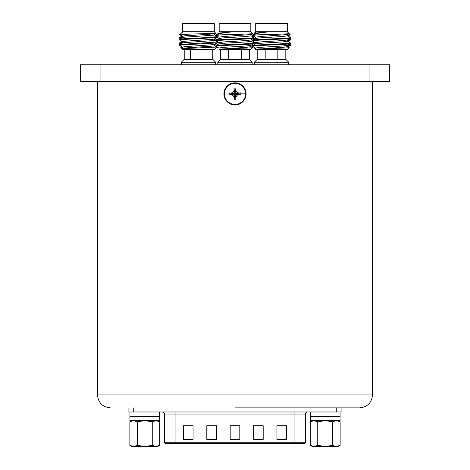 <?xml version="1.0" encoding="UTF-8"?>
<svg xmlns="http://www.w3.org/2000/svg" width="470" height="470" viewBox="0 0 470 470"><rect width="100%" height="100%" fill="white"/><g stroke="black" fill="none" stroke-linecap="round" stroke-linejoin="round"><path stroke-width="0.7" d="M100.921 64.754L80.294 64.754L80.294 81.257L100.921 81.257L100.921 64.754L369.079 64.754L369.079 81.257L100.921 81.257M369.079 81.257L389.706 81.257L389.706 64.754L369.079 64.754M218.979 38.54L218.979 37.183L223.673 36.507L250.951 34.551L252.601 33.564L250.816 31.778L219.184 31.778L231.04 31.983C222.563 32.959 217.645 33.858 216.282 34.686L220.13 34.915L216.053 35.491L219.049 37.259M231.04 31.983L219.049 33.047L216.282 34.686M252.601 33.564C253.912 34.028 229.977 34.486 220.13 34.915M253.947 43.616L253.947 42.934C255.122 43.839 214.878 44.744 216.053 45.643L216.053 46.319C214.878 45.42 255.122 44.515 253.947 43.616L250.951 45.384L246.327 45.984L223.673 47.335L218.979 48.011L219.214 49.491L250.786 49.491L252.666 47.611C253.447 48.134 220.348 48.674 219.114 49.256L246.327 47.335L251.021 46.659L251.021 45.308M251.021 39.891L251.021 41.248L246.327 41.924L223.673 43.275L219.049 43.875L216.053 45.643M253.947 38.199L253.947 37.524C255.122 38.428 214.878 39.327 216.053 40.232L216.053 40.908C214.878 40.003 255.122 39.104 253.947 38.199L250.951 39.968L246.327 40.567L223.673 41.924L218.979 42.6L218.979 43.951M251.021 34.48L251.021 35.832L246.327 36.507L223.673 37.864L219.049 38.464L216.053 40.232M216.053 40.908L219.049 42.676M250.951 41.172L253.947 42.934M216.053 35.491L216.053 34.915M250.951 35.755L253.947 37.524M250.816 31.778L250.816 23.5L219.184 23.5L219.184 31.778M241.333 49.491L241.333 59.338L220.7 59.338L220.7 49.491M220.7 59.338L217.81 62.222L252.19 62.222L249.3 59.338L249.3 49.491M241.333 59.338L249.3 59.338M252.19 64.754L252.19 62.222M217.81 64.754L217.81 62.222M228.667 59.338L228.667 49.491M250.951 46.583L252.666 47.611M215.56 46.33L219.049 48.087M255.492 38.54L255.492 37.183L260.186 36.507L287.464 34.551L289.109 33.564L287.323 31.778L255.698 31.778L267.553 31.983C259.076 32.959 254.153 33.858 252.79 34.686L256.644 34.915L252.56 35.491L255.557 37.259M267.553 31.983L255.557 33.047L252.79 34.686M287.528 34.915L290.243 34.757L289.109 33.564C290.425 34.028 266.49 34.486 256.644 34.915M290.46 43.616L290.46 42.934C291.629 43.839 251.391 44.744 252.56 45.643L252.56 46.319C251.391 45.42 291.629 44.515 290.46 43.616L287.464 45.384L282.84 45.984L260.186 47.335L255.492 48.011L255.727 49.491L287.299 49.491L289.179 47.611C289.961 48.134 256.861 48.674 255.627 49.256L282.84 47.335L287.528 46.659L287.528 45.308M287.528 39.891L287.528 41.248L282.84 41.924L260.186 43.275L255.557 43.875L252.56 45.643M290.46 38.199L290.46 37.524C291.629 38.428 251.391 39.327 252.56 40.232L252.56 40.908C251.391 40.003 291.629 39.104 290.46 38.199L287.464 39.968L282.84 40.567L260.186 41.924L255.492 42.6L255.492 43.951M287.528 34.48L287.528 35.832L282.84 36.507L260.186 37.864L255.557 38.464L252.56 40.232M252.56 40.908L255.557 42.676M287.464 41.172L290.46 42.934M252.56 35.491L252.56 34.915M287.464 35.755L290.46 37.524M287.323 31.778L287.323 23.5L255.698 23.5L255.698 31.778L254.482 32.994L255.034 33.352M257.208 59.338L254.323 62.222L254.323 64.754L254.323 62.222L257.208 59.338L257.208 49.491L257.208 59.338L265.18 59.338L265.18 49.491M254.323 62.222L288.697 62.222L285.813 59.338L285.813 49.491M277.841 49.491L277.841 59.338L285.813 59.338M277.841 59.338L265.18 59.338M288.697 64.754L288.697 62.222M287.464 46.583L289.179 47.611M252.56 46.33L255.557 48.087M255.492 32.818L254.482 32.994M289.543 44.18L290.46 44.744L290.401 45.49L287.528 45.901M290.46 44.744L287.769 45.202M289.543 38.763L290.46 39.333L290.401 40.073L287.528 40.491M290.46 39.333L287.769 39.791M254.875 42.282L253.218 42.482M253.888 41.707L252.56 42.1M254.875 36.866L253.218 37.065M253.888 36.296L252.56 36.689M253.547 46.924L255.727 49.491M289.12 34.915L287.528 35.074M180.88 34.915C174.2 34.486 193.446 34.028 207.288 33.564L215.501 33.041L214.302 31.778L182.677 31.778L181.919 32.536M181.884 32.571L180.891 33.564M214.438 45.678L216.729 47.041L214.273 49.491L182.701 49.491L180.821 47.611L182.472 47.358M182.237 43.146L179.54 43.616L180.457 44.18M179.54 43.616L179.599 42.876L182.472 42.447M182.237 37.729L179.54 38.199L180.457 38.763M179.54 38.199L179.599 37.459L182.013 36.061M216.053 45.978L215.125 46.078M216.47 41.184L216.106 41.231M216.053 40.561L215.125 40.661M216.47 35.767L216.106 35.82M216.053 35.15L215.125 35.25M182.472 37.036L179.599 37.459M182.472 32.224L182.677 23.5L214.302 23.5L214.302 31.778M190.55 49.491L190.55 59.338L184.187 59.338L181.303 62.222L215.677 62.222L215.677 64.754M181.303 62.222L181.303 64.754L181.303 62.222L184.187 59.338L184.187 49.491L184.187 59.338M182.472 31.983L183.065 31.983L181.902 32.553L179.746 34.709L182.542 36.366M182.701 49.491L181.99 48.704L216.729 47.041M214.438 40.261L217.44 42.036L217.44 42.717L216.793 42.934L182.078 44.967L179.54 45.42L182.542 47.194M217.44 42.036L182.078 44.292L179.605 44.674L179.54 45.42M214.438 34.851L217.44 36.625L217.44 37.3L216.793 37.524L182.078 39.556L179.54 40.009L182.542 41.783M217.44 36.625L207.963 37.524L182.078 38.875L179.605 39.263L179.54 40.009M190.55 59.338L212.792 59.338L215.677 62.222M184.216 59.338L184.216 49.491M181.99 48.704L184.616 48.011L213.962 45.984L214.508 45.76L214.508 44.409M179.605 44.674L182.542 42.97L184.616 42.6L213.962 40.567L214.508 40.344L214.508 38.992M179.605 39.263L182.542 37.553L184.616 37.183L213.962 35.156L214.508 34.933L214.508 33.576M182.166 32.359L183.065 31.983M182.472 48.469L182.472 47.112L184.616 46.659L213.962 44.627L217.381 42.782M182.472 43.052L182.472 41.701L184.616 41.248L213.962 39.216L217.381 37.371M182.472 37.641L182.472 36.284L184.616 35.832L206.5 34.48L213.962 33.799L215.501 33.041M235 407.86L359.591 407.86L235 407.86M307.58 411.984A2.062 2.062 0 0 0 305.518 414.047L175.075 414.047L175.075 411.984M164.482 442.235L175.075 442.235L175.075 414.047L164.482 414.047L164.482 442.235A1.375 1.375 0 0 0 165.857 443.61L304.143 443.61L305.518 442.235L305.518 414.047M341.097 407.86L341.097 411.984L128.903 411.984L128.903 407.86M230.188 425.738L230.188 439.485L239.812 439.485L239.812 425.738L230.188 425.738M253.565 425.738L253.565 439.485L263.188 439.485L263.188 425.738L253.565 425.738M206.812 425.738L206.812 439.485L216.435 439.485L216.435 425.738L206.812 425.738M276.942 425.738L276.942 439.485L286.571 439.485L286.571 425.738L276.942 425.738M183.429 425.738L183.429 439.485L193.058 439.485L193.058 425.738L183.429 425.738M294.925 411.984L294.925 442.235L175.075 442.235L175.075 443.61L290.389 443.61M312.286 420.644L310.282 421.802L314.019 420.644L317.749 421.802L325.211 420.644L332.672 421.802L336.403 420.644L340.139 421.802L340.139 445.343L336.403 446.5L340.139 445.343L338.136 446.5L336.403 446.5L332.672 445.343L332.672 421.802M310.282 421.802L310.282 445.343L314.019 446.5L325.211 446.5L317.749 445.343L317.749 421.802M332.672 445.343L325.211 446.5L336.403 446.5M317.749 445.343L314.019 446.5L312.286 446.5L310.282 445.343M340.063 411.984L340.063 416.314L310.359 416.314L310.359 420.644L340.063 420.644L340.063 416.314L310.359 416.314L310.359 411.984M131.864 420.644L129.861 421.802L133.597 420.644L137.328 421.802L144.789 420.644L152.251 421.802L155.981 420.644L159.718 421.802L159.718 445.343L155.981 446.5L159.718 445.343L157.714 446.5L155.981 446.5L152.251 445.343L152.251 421.802M129.861 421.802L129.861 445.343L133.597 446.5L144.789 446.5L137.328 445.343L137.328 421.802M152.251 445.343L144.789 446.5L155.981 446.5M137.328 445.343L133.597 446.5L131.864 446.5L129.861 445.343M159.641 411.984L159.641 416.314L129.937 416.314L129.937 420.644L159.641 420.644L159.641 416.314L129.937 416.314L129.937 411.984M246.069 93.847A11.069 11.069 0 0 1 235.059 104.98A11.069 11.069 0 0 1 223.932 93.971A11.069 11.069 0 0 1 234.941 82.838A11.069 11.069 0 0 1 246.069 93.847A11.069 11.069 0 0 0 234.941 82.838A11.069 11.069 0 0 0 223.932 93.971M245.528 93.853A10.528 10.528 0 0 1 235.059 104.44A10.528 10.528 0 0 1 224.472 93.965A10.528 10.528 0 0 1 234.941 83.378A10.528 10.528 0 0 1 245.528 93.853L240.822 93.877L240.805 94.887L237.491 95.034C236.11 96.074 235.629 97.631 236.04 99.705L234.019 99.716C234.512 95.998 232.903 94.405 229.201 94.952L229.196 92.931C232.914 93.418 234.501 91.815 233.96 88.113L235.981 88.102C235.488 91.82 237.097 93.407 240.799 92.866L240.822 93.877M229.201 94.952L234.324 94.029L234.888 94.588L234.019 99.716M236.04 99.705L235.123 94.588L235.629 94.194L237.491 95.034M240.799 92.866L235.676 93.788L235.112 93.23L235.981 88.102M233.96 88.113L234.877 93.23L234.324 93.794L229.196 92.931M235.629 94.194L235.676 93.788M235.676 94.023L240.805 94.887M110.409 407.86C102.56 407.09 98.254 402.778 97.484 394.929L372.516 394.929L372.516 81.257M336.279 407.86L336.279 411.984M133.721 411.984L133.721 407.86M294.925 443.61L294.925 442.235L305.518 442.235M224.472 93.965L229.178 93.941M218.979 31.983L218.979 33.123M255.492 31.983L255.492 33.123M255.698 31.778L255.698 23.5M252.625 36.554L253.483 36.055M253.483 41.472L252.625 41.965M290.243 34.757L287.987 36.061M252.619 37.371L253.277 37.753M253.947 38.141L255.034 38.769M290.401 40.073L287.987 41.472M253.947 43.551L255.034 44.18M290.401 45.49L287.987 46.888M216.746 34.381L214.966 33.352M182.013 46.888L180.838 47.57M214.966 44.18L216.746 45.214M182.013 41.472L179.599 42.876M214.966 38.769L216.746 39.797M182.677 31.778L182.677 23.5M212.792 59.338L212.792 49.491M97.484 394.929L97.484 81.257M372.516 394.929C371.747 402.778 367.44 407.09 359.591 407.86M164.482 414.047C164.77 413.236 164.083 412.548 162.42 411.984M338.136 420.644L340.139 421.802M157.714 420.644L159.718 421.802"/></g></svg>
